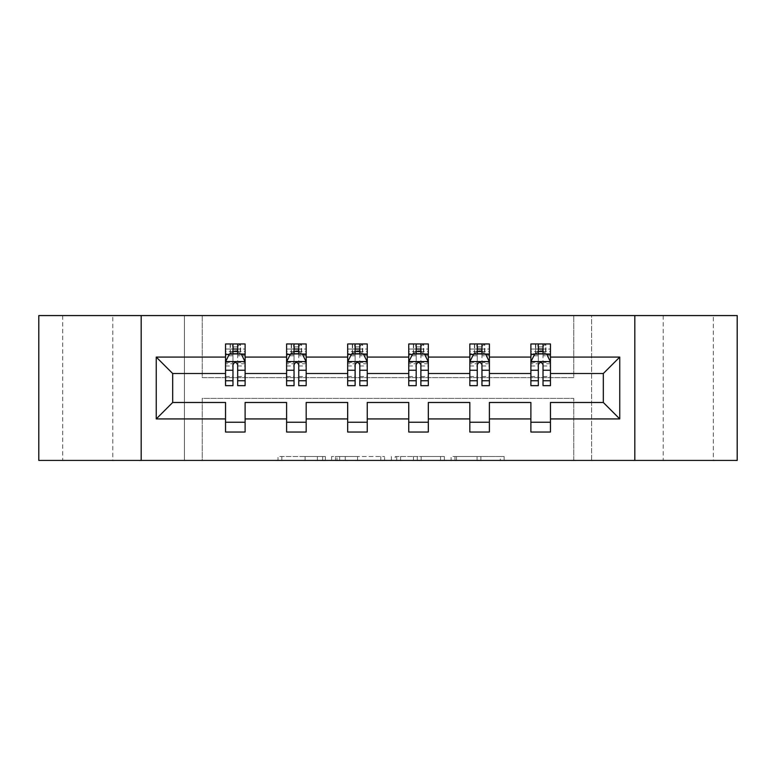 <?xml version="1.0" encoding="UTF-8"?>
<svg xmlns="http://www.w3.org/2000/svg" width="776" height="776" viewBox="0 0 776 776"><rect width="100%" height="100%" fill="white"/><g stroke="black" fill="none" stroke-linecap="round" stroke-linejoin="round"><path stroke-width="0.58" stroke-dasharray="3.88 2.91" d="M713.319 315.58L663.208 315.58L713.319 315.58L713.319 460.42L663.208 460.42L713.319 460.42M663.208 315.58L663.208 460.42M112.792 315.58L62.681 315.58L112.792 315.58L112.792 460.42L62.681 460.42L112.792 460.42M62.681 315.58L62.681 460.42M325.367 460.42L281.843 460.42L325.367 460.42L325.367 456.511L305.094 456.511L305.094 460.42L305.094 456.511L325.367 456.511L325.367 460.42L325.367 456.511L305.094 456.511L305.094 460.42L305.094 456.511L325.367 456.511L281.843 456.511L325.367 456.511M38.8 460.42L38.8 315.58L184.426 315.58L184.426 460.42L38.8 460.42M737.2 315.58L737.2 460.42L591.574 460.42L591.574 315.58L737.2 315.58M500.297 460.42L454.959 460.42L500.297 460.42L500.297 456.511L480.897 456.511L504.148 456.511L504.148 460.42L504.148 456.511L454.959 456.511L504.148 456.511L504.148 460.42L504.148 456.511L500.297 456.511L500.297 460.42M477.056 460.42L456.492 460.42L477.056 460.42L477.056 456.511L480.897 456.511L477.056 456.511L477.056 460.42L477.056 456.511L456.492 456.511L456.492 460.42L456.492 456.511L477.056 456.511L477.056 460.42M451.118 460.42L454.959 460.42L451.118 460.42L451.118 456.511L454.959 456.511L451.118 456.511L451.118 460.42M278.002 460.42L281.843 460.42L278.002 460.42L278.002 456.511L281.843 456.511L278.002 456.511L278.002 460.42M184.426 460.42L202.245 460.42L202.245 398.379L573.755 398.379L573.755 460.42L202.245 460.42L202.245 398.379L573.755 398.379L573.755 460.42L591.574 460.42L591.574 315.58L573.755 315.58L573.755 377.621L202.245 377.621L202.245 315.58L573.755 315.58L573.755 377.621L202.245 377.621L202.245 315.58L184.426 315.58L184.426 460.42M384.634 460.42L380.793 460.42L384.634 460.42L384.634 456.511L384.634 460.42M335.455 460.42L380.793 460.42L331.614 460.42L335.455 460.42L335.455 456.511L384.634 456.511L331.614 456.511L331.614 460.42L331.614 456.511L335.455 456.511L335.455 460.42M395.207 460.42L444.386 460.42L391.366 460.42L395.207 460.42L395.207 456.511L444.386 456.511L444.386 460.42L444.386 456.511L421.145 456.511L421.145 460.42M225.535 354.409L225.535 380.56L225.535 361.771L225.535 373.518L172.689 373.518L172.689 402.482L225.535 402.482L225.535 422.251L245.109 422.251L245.109 402.482L286.606 402.482L286.606 422.251L306.18 422.251L306.18 402.482L347.677 402.482L347.677 422.251L367.252 422.251L367.252 402.482L408.748 402.482L408.748 422.251L428.323 422.251L428.323 402.482L469.82 402.482L469.82 422.251L489.394 422.251L489.394 402.482L530.891 402.482L530.891 422.251L550.465 422.251L550.465 402.482L603.311 402.482L603.311 373.518L550.465 373.518L550.465 343.962L530.891 343.962L535.779 343.962L535.779 353.749L550.465 353.749L550.465 343.962L545.858 343.962L545.858 353.749M469.82 354.409L469.82 380.56L469.82 343.962L474.708 343.962L474.708 353.749L489.394 353.749L489.394 343.962L469.82 343.962L469.82 353.749L489.394 353.749L489.394 343.962L484.787 343.962L484.787 353.749M347.677 354.409L347.677 380.56L347.677 343.962L352.576 343.962L352.576 353.749L367.252 353.749L367.252 343.962L347.677 343.962L347.677 353.749L367.252 353.749L367.252 343.962L362.644 343.962L362.644 353.749M225.535 373.518L225.535 343.962L230.433 343.962L230.433 353.749L245.109 353.749L245.109 343.962L225.535 343.962L225.535 353.749L245.109 353.749L245.109 343.962L240.502 343.962L240.502 353.749M286.606 354.409L286.606 380.56L286.606 343.962L291.504 343.962L291.504 353.749L306.18 353.749L306.18 343.962L286.606 343.962L286.606 353.749L306.18 353.749L306.18 343.962L301.573 343.962L301.573 353.749M408.748 354.409L408.748 380.56L408.748 343.962L413.637 343.962L413.637 353.749L428.323 353.749L428.323 343.962L408.748 343.962L408.748 353.749L428.323 353.749L428.323 343.962L423.715 343.962L423.715 353.749M530.891 354.409L530.891 380.56L530.891 343.962L530.891 353.749L550.465 353.749L538.331 353.749M530.891 373.518L489.394 373.518L489.394 353.749L477.259 353.749M469.82 373.518L428.323 373.518L428.323 353.749L416.188 353.749M408.748 373.518L367.252 373.518L367.252 353.749L355.117 353.749M347.677 373.518L306.18 373.518L306.18 353.749L294.046 353.749M286.606 373.518L245.109 373.518L245.109 353.749L232.975 353.749M543.025 353.749L550.465 353.749L550.465 351.538L543.025 351.538M481.954 353.749L489.394 353.749L489.394 351.538L481.954 351.538M420.883 353.749L428.323 353.749L428.323 351.538L420.883 351.538M359.812 353.749L367.252 353.749L367.252 351.538L359.812 351.538M298.741 353.749L306.18 353.749L306.18 351.538L298.741 351.538M237.669 353.749L245.109 353.749L245.109 351.538L237.669 351.538M530.891 422.251L530.891 432.038L550.465 432.038L550.465 422.251M469.82 422.251L469.82 432.038L489.394 432.038L489.394 422.251M408.748 422.251L408.748 432.038L428.323 432.038L428.323 422.251M347.677 422.251L347.677 432.038L367.252 432.038L367.252 422.251M286.606 422.251L286.606 432.038L306.18 432.038L306.18 422.251M225.535 422.251L225.535 432.038L245.109 432.038L245.109 422.251M141.174 460.42L141.174 315.58M634.826 315.58L634.826 460.42M339.675 460.42L345.252 460.42L339.675 460.42L339.675 456.511L336.988 456.511L336.988 460.42L336.988 456.511L345.252 456.511L339.675 456.511L339.675 460.42M345.252 460.42L357.552 460.42L345.252 460.42L345.252 456.511L357.552 456.511L357.552 460.42L357.552 456.511L345.252 456.511L345.252 460.42M395.207 456.511L417.304 456.511L417.304 460.42L417.304 456.511L413.453 456.511L417.304 456.511L417.304 460.42L417.304 456.511L421.145 456.511M396.74 456.511L396.74 460.42L396.74 456.511M391.366 456.511L391.366 460.42L391.366 456.511M230.142 343.962L230.142 353.749L225.535 353.749L225.535 349.045L232.975 349.045L232.975 343.962L237.669 343.962L237.669 349.045L245.109 349.045L245.109 351.538M225.535 385.653L225.535 349.045L245.109 349.045L245.109 355.777L237.669 355.777L237.669 349.045M225.535 361.771L229.453 353.943L241.19 353.943L245.109 361.771L245.109 380.56L245.109 354.409M245.109 361.771L245.109 373.518M245.109 385.653L245.109 355.777M232.975 385.653L232.975 363.74L225.535 363.74M225.535 362.373L232.975 362.373L232.975 380.56L232.975 364.71C234.536 361.742 236.098 361.742 237.669 364.71L237.669 380.56L237.669 362.373L245.109 362.373M233.363 346.891L237.281 346.891L237.281 350.81L233.363 350.81L233.363 346.891L230.433 343.962L240.22 343.962L240.22 353.749L240.502 343.962M232.975 349.045L232.975 363.74M232.975 362.373L232.975 353.943M237.669 353.943L237.669 362.373M245.109 363.74L237.669 363.74L237.669 355.777M237.669 363.74L237.669 385.653M230.142 353.749L230.433 343.962M240.22 353.749L237.281 350.81M233.363 350.81L230.433 353.749M240.22 343.962L237.281 346.891M291.213 343.962L291.213 353.749L286.606 353.749L286.606 349.045L294.046 349.045L294.046 343.962L298.741 343.962L298.741 349.045L306.18 349.045L306.18 351.538M286.606 385.653L286.606 349.045L306.18 349.045L306.18 355.777L298.741 355.777L298.741 349.045M286.606 361.771L290.525 353.943L302.262 353.943L306.18 361.771L306.18 380.56L306.18 354.409M306.18 361.771L306.18 373.518M306.18 385.653L306.18 355.777M294.046 385.653L294.046 363.74L286.606 363.74M286.606 362.373L294.046 362.373L294.046 380.56L294.046 364.71C295.608 361.742 297.169 361.742 298.741 364.71L298.741 380.56L298.741 362.373L306.18 362.373M294.434 346.891L298.353 346.891L298.353 350.81L294.434 350.81L294.434 346.891L291.504 343.962L301.292 343.962L301.292 353.749L301.573 343.962M294.046 349.045L294.046 363.74M294.046 362.373L294.046 353.943M298.741 353.943L298.741 362.373M306.18 363.74L298.741 363.74L298.741 355.777M298.741 363.74L298.741 385.653M291.213 353.749L291.504 343.962M301.292 353.749L298.353 350.81M294.434 350.81L291.504 353.749M301.292 343.962L298.353 346.891M352.285 343.962L352.285 353.749L347.677 353.749L347.677 349.045L355.117 349.045L355.117 343.962L359.812 343.962L359.812 349.045L367.252 349.045L367.252 351.538M347.677 385.653L347.677 349.045L367.252 349.045L367.252 355.777L359.812 355.777L359.812 349.045M347.677 361.771L351.596 353.943L363.333 353.943L367.252 361.771L367.252 380.56L367.252 354.409M367.252 361.771L367.252 373.518M367.252 385.653L367.252 355.777M355.117 385.653L355.117 363.74L347.677 363.74M347.677 362.373L355.117 362.373L355.117 380.56L355.117 364.71C356.679 361.742 358.24 361.742 359.812 364.71L359.812 380.56L359.812 362.373L367.252 362.373M355.505 346.891L359.424 346.891L359.424 350.81L355.505 350.81L355.505 346.891L352.576 343.962L362.363 343.962L362.363 353.749L362.644 343.962M355.117 349.045L355.117 363.74M355.117 362.373L355.117 353.943M359.812 353.943L359.812 362.373M367.252 363.74L359.812 363.74L359.812 355.777M359.812 363.74L359.812 385.653M352.285 353.749L352.576 343.962M362.363 353.749L359.424 350.81M355.505 350.81L352.576 353.749M362.363 343.962L359.424 346.891M413.356 343.962L413.356 353.749L408.748 353.749L408.748 349.045L416.188 349.045L416.188 343.962L420.883 343.962L420.883 349.045L428.323 349.045L428.323 351.538M408.748 385.653L408.748 349.045L428.323 349.045L428.323 355.777L420.883 355.777L420.883 349.045M408.748 361.771L412.667 353.943L424.404 353.943L428.323 361.771L428.323 380.56L428.323 354.409M428.323 361.771L428.323 373.518M428.323 385.653L428.323 355.777M416.188 385.653L416.188 363.74L408.748 363.74M408.748 362.373L416.188 362.373L416.188 380.56L416.188 364.71C417.75 361.742 419.312 361.742 420.883 364.71L420.883 380.56L420.883 362.373L428.323 362.373M416.576 346.891L420.495 346.891L420.495 350.81L416.576 350.81L416.576 346.891L413.637 343.962L423.424 343.962L423.424 353.749L423.715 343.962M416.188 349.045L416.188 363.74M416.188 362.373L416.188 353.943M420.883 353.943L420.883 362.373M428.323 363.74L420.883 363.74L420.883 355.777M420.883 363.74L420.883 385.653M413.356 353.749L413.637 343.962M423.424 353.749L420.495 350.81M416.576 350.81L413.637 353.749M423.424 343.962L420.495 346.891M474.427 343.962L474.427 353.749L469.82 353.749L469.82 349.045L477.259 349.045L477.259 343.962L481.954 343.962L481.954 349.045L489.394 349.045L489.394 351.538M469.82 385.653L469.82 349.045L489.394 349.045L489.394 355.777L481.954 355.777L481.954 349.045M469.82 361.771L473.738 353.943L485.475 353.943L489.394 361.771L489.394 380.56L489.394 354.409M489.394 361.771L489.394 373.518M489.394 385.653L489.394 355.777M477.259 385.653L477.259 363.74L469.82 363.74M469.82 362.373L477.259 362.373L477.259 380.56L477.259 364.71C478.821 361.742 480.383 361.742 481.954 364.71L481.954 380.56L481.954 362.373L489.394 362.373M477.647 346.891L481.566 346.891L481.566 350.81L477.647 350.81L477.647 346.891L474.708 343.962L484.496 343.962L484.496 353.749L484.787 343.962M477.259 349.045L477.259 363.74M477.259 362.373L477.259 353.943M481.954 353.943L481.954 362.373M489.394 363.74L481.954 363.74L481.954 355.777M481.954 363.74L481.954 385.653M474.427 353.749L474.708 343.962M484.496 353.749L481.566 350.81M477.647 350.81L474.708 353.749M484.496 343.962L481.566 346.891M535.498 343.962L535.498 353.749L530.891 353.749L530.891 349.045L538.331 349.045L538.331 343.962L543.025 343.962L543.025 349.045L550.465 349.045L550.465 351.538M530.891 385.653L530.891 349.045L550.465 349.045L550.465 355.777L543.025 355.777L543.025 349.045M530.891 361.771L534.809 353.943L546.547 353.943L550.465 361.771L550.465 380.56L550.465 354.409M550.465 361.771L550.465 373.518M550.465 385.653L550.465 355.777M538.331 385.653L538.331 363.74L530.891 363.74M530.891 362.373L538.331 362.373L538.331 380.56L538.331 364.71C539.892 361.742 541.454 361.742 543.025 364.71L543.025 380.56L543.025 362.373L550.465 362.373M538.719 346.891L542.637 346.891L542.637 350.81L538.719 350.81L538.719 346.891L535.779 343.962L545.567 343.962L545.567 353.749L545.858 343.962M538.331 349.045L538.331 363.74M538.331 362.373L538.331 353.943M543.025 353.943L543.025 362.373M550.465 363.74L543.025 363.74L543.025 355.777M543.025 363.74L543.025 385.653M535.498 353.749L535.779 343.962M545.567 353.749L542.637 350.81M538.719 350.81L535.779 353.749M545.567 343.962L542.637 346.891M322.67 456.511L322.67 460.42L322.67 456.511M317.394 456.511L317.394 460.42L317.394 456.511M281.843 456.511L281.843 460.42L281.843 456.511M380.793 456.511L380.793 460.42L380.793 456.511M440.545 456.511L440.545 460.42L440.545 456.511M413.453 456.511L413.453 460.42L413.453 456.511M400.581 456.511L400.581 460.42L400.581 456.511M480.897 456.511L480.897 460.42L480.897 456.511M454.959 456.511L454.959 460.42L454.959 456.511M225.632 361.577L245.012 361.577M225.535 376.486L232.975 376.486M232.975 355.777L225.535 355.777M229.211 354.409L232.975 354.409M237.669 354.409L241.433 354.409M237.669 376.486L245.109 376.486M225.535 365.991L232.975 365.991M237.669 365.991L245.109 365.991M232.975 351.538L225.535 351.538M286.703 361.577L306.084 361.577M286.606 376.486L294.046 376.486M294.046 355.777L286.606 355.777M290.282 354.409L294.046 354.409M298.741 354.409L302.504 354.409M298.741 376.486L306.18 376.486M286.606 365.991L294.046 365.991M298.741 365.991L306.18 365.991M294.046 351.538L286.606 351.538M347.774 361.577L367.155 361.577M347.677 376.486L355.117 376.486M355.117 355.777L347.677 355.777M351.353 354.409L355.117 354.409M359.812 354.409L363.575 354.409M359.812 376.486L367.252 376.486M347.677 365.991L355.117 365.991M359.812 365.991L367.252 365.991M355.117 351.538L347.677 351.538M408.845 361.577L428.226 361.577M408.748 376.486L416.188 376.486M416.188 355.777L408.748 355.777M412.425 354.409L416.188 354.409M420.883 354.409L424.647 354.409M420.883 376.486L428.323 376.486M408.748 365.991L416.188 365.991M420.883 365.991L428.323 365.991M416.188 351.538L408.748 351.538M469.916 361.577L489.297 361.577M469.82 376.486L477.259 376.486M477.259 355.777L469.82 355.777M473.496 354.409L477.259 354.409M481.954 354.409L485.718 354.409M481.954 376.486L489.394 376.486M469.82 365.991L477.259 365.991M481.954 365.991L489.394 365.991M477.259 351.538L469.82 351.538M530.988 361.577L550.368 361.577M530.891 376.486L538.331 376.486M538.331 355.777L530.891 355.777M534.567 354.409L538.331 354.409M543.025 354.409L546.789 354.409M543.025 376.486L550.465 376.486M530.891 365.991L538.331 365.991M543.025 365.991L550.465 365.991M538.331 351.538L530.891 351.538M225.535 380.56L232.975 380.56M237.669 380.56L245.109 380.56M286.606 380.56L294.046 380.56M298.741 380.56L306.18 380.56M347.677 380.56L355.117 380.56M359.812 380.56L367.252 380.56M408.748 380.56L416.188 380.56M420.883 380.56L428.323 380.56M469.82 380.56L477.259 380.56M481.954 380.56L489.394 380.56M530.891 380.56L538.331 380.56M543.025 380.56L550.465 380.56"/><path stroke-width="1.16" d="M634.826 315.58L38.8 315.58L38.8 460.42L737.2 460.42L737.2 315.58L634.826 315.58L634.826 460.42M550.465 418.924L550.465 402.482L603.311 402.482L619.752 418.924L550.465 418.924L550.465 432.038L530.891 432.038L530.891 418.924L489.394 418.924L489.394 432.038L469.82 432.038L469.82 418.924L428.323 418.924L428.323 432.038L408.748 432.038L408.748 418.924L367.252 418.924L367.252 432.038L347.677 432.038L347.677 418.924L306.18 418.924L306.18 432.038L286.606 432.038L286.606 418.924L245.109 418.924L245.109 432.038L225.535 432.038L225.535 418.924L156.248 418.924L156.248 357.076L225.535 357.076L225.535 343.962L245.109 343.962L245.109 357.076L286.606 357.076L286.606 343.962L306.18 343.962L306.18 357.076L347.677 357.076L347.677 343.962L367.252 343.962L367.252 357.076L408.748 357.076L408.748 343.962L428.323 343.962L428.323 357.076L469.82 357.076L469.82 343.962L489.394 343.962L489.394 357.076L530.891 357.076L530.891 343.962L550.465 343.962L550.465 357.076L619.752 357.076L619.752 418.924M141.174 460.42L141.174 315.58M530.891 357.076L530.891 373.518L489.394 373.518L489.394 357.076M489.394 418.924L489.394 402.482L530.891 402.482L530.891 418.924M469.82 357.076L469.82 373.518L428.323 373.518L428.323 357.076M428.323 418.924L428.323 402.482L469.82 402.482L469.82 418.924M408.748 357.076L408.748 373.518L367.252 373.518L367.252 357.076M367.252 418.924L367.252 402.482L408.748 402.482L408.748 418.924M347.677 357.076L347.677 373.518L306.18 373.518L306.18 357.076M306.18 418.924L306.18 402.482L347.677 402.482L347.677 418.924M286.606 357.076L286.606 373.518L245.109 373.518L245.109 357.076M245.109 418.924L245.109 402.482L286.606 402.482L286.606 418.924M225.535 357.076L225.535 373.518L172.689 373.518L172.689 402.482L225.535 402.482L225.535 418.924M156.248 357.076L172.689 373.518M603.311 402.482L603.311 373.518L550.465 373.518L550.465 357.076M538.331 353.749L543.025 353.749M477.259 353.749L481.954 353.749M416.188 353.749L420.883 353.749M355.117 353.749L359.812 353.749M294.046 353.749L298.741 353.749M232.975 353.749L237.669 353.749M225.535 422.251L245.109 422.251M286.606 422.251L306.18 422.251M347.677 422.251L367.252 422.251M408.748 422.251L428.323 422.251M469.82 422.251L489.394 422.251M530.891 422.251L550.465 422.251M172.689 402.482L156.248 418.924M619.752 357.076L603.311 373.518M237.669 349.045L232.975 349.045M229.211 354.409L225.535 354.409L225.535 343.962L232.975 343.962L232.975 353.943M225.535 380.744L225.535 385.653L232.975 385.653L232.975 380.744L225.535 380.744L225.535 373.518M245.109 373.518L245.109 385.653L237.669 385.653L237.669 364.71C236.108 361.694 234.546 361.694 232.975 364.71L232.975 380.744M241.433 354.409L245.109 354.409L245.109 343.962L237.669 343.962L237.669 353.943M245.109 361.771L241.19 353.943L229.453 353.943L225.535 361.771M298.741 349.045L294.046 349.045M290.282 354.409L286.606 354.409L286.606 343.962L294.046 343.962L294.046 353.943M286.606 380.744L286.606 385.653L294.046 385.653L294.046 380.744L286.606 380.744L286.606 373.518M306.18 373.518L306.18 385.653L298.741 385.653L298.741 364.71C297.179 361.694 295.617 361.694 294.046 364.71L294.046 380.744M302.504 354.409L306.18 354.409L306.18 343.962L298.741 343.962L298.741 353.943M306.18 361.771L302.262 353.943L290.525 353.943L286.606 361.771M359.812 349.045L355.117 349.045M351.353 354.409L347.677 354.409L347.677 343.962L355.117 343.962L355.117 353.943M347.677 380.744L347.677 385.653L355.117 385.653L355.117 380.744L347.677 380.744L347.677 373.518M367.252 373.518L367.252 385.653L359.812 385.653L359.812 364.71C358.25 361.694 356.688 361.694 355.117 364.71L355.117 380.744M363.575 354.409L367.252 354.409L367.252 343.962L359.812 343.962L359.812 353.943M367.252 361.771L363.333 353.943L351.596 353.943L347.677 361.771M420.883 349.045L416.188 349.045M412.425 354.409L408.748 354.409L408.748 343.962L416.188 343.962L416.188 353.943M408.748 380.744L408.748 385.653L416.188 385.653L416.188 380.744L408.748 380.744L408.748 373.518M428.323 373.518L428.323 385.653L420.883 385.653L420.883 364.71C419.321 361.694 417.75 361.694 416.188 364.71L416.188 380.744M424.647 354.409L428.323 354.409L428.323 343.962L420.883 343.962L420.883 353.943M428.323 361.771L424.404 353.943L412.667 353.943L408.748 361.771M481.954 349.045L477.259 349.045M473.496 354.409L469.82 354.409L469.82 343.962L477.259 343.962L477.259 353.943M469.82 380.744L469.82 385.653L477.259 385.653L477.259 380.744L469.82 380.744L469.82 373.518M489.394 373.518L489.394 385.653L481.954 385.653L481.954 364.71C480.392 361.694 478.821 361.694 477.259 364.71L477.259 380.744M485.718 354.409L489.394 354.409L489.394 343.962L481.954 343.962L481.954 353.943M489.394 361.771L485.475 353.943L473.738 353.943L469.82 361.771M543.025 349.045L538.331 349.045M534.567 354.409L530.891 354.409L530.891 343.962L538.331 343.962L538.331 353.943M530.891 380.744L530.891 385.653L538.331 385.653L538.331 380.744L530.891 380.744L530.891 373.518M550.465 373.518L550.465 385.653L543.025 385.653L543.025 364.71C541.464 361.694 539.892 361.694 538.331 364.71L538.331 380.744M546.789 354.409L550.465 354.409L550.465 343.962L543.025 343.962L543.025 353.943M550.465 361.771L546.547 353.943L534.809 353.943L530.891 361.771M245.012 361.577L225.632 361.577M245.109 380.744L237.669 380.744M232.975 370.249L225.535 370.249M245.109 370.249L237.669 370.249M237.669 351.538L232.975 351.538M306.084 361.577L286.703 361.577M306.18 380.744L298.741 380.744M294.046 370.249L286.606 370.249M306.18 370.249L298.741 370.249M298.741 351.538L294.046 351.538M367.155 361.577L347.774 361.577M367.252 380.744L359.812 380.744M355.117 370.249L347.677 370.249M367.252 370.249L359.812 370.249M359.812 351.538L355.117 351.538M428.226 361.577L408.845 361.577M428.323 380.744L420.883 380.744M416.188 370.249L408.748 370.249M428.323 370.249L420.883 370.249M420.883 351.538L416.188 351.538M489.297 361.577L469.916 361.577M489.394 380.744L481.954 380.744M477.259 370.249L469.82 370.249M489.394 370.249L481.954 370.249M481.954 351.538L477.259 351.538M550.368 361.577L530.988 361.577M550.465 380.744L543.025 380.744M538.331 370.249L530.891 370.249M550.465 370.249L543.025 370.249M543.025 351.538L538.331 351.538"/></g></svg>
